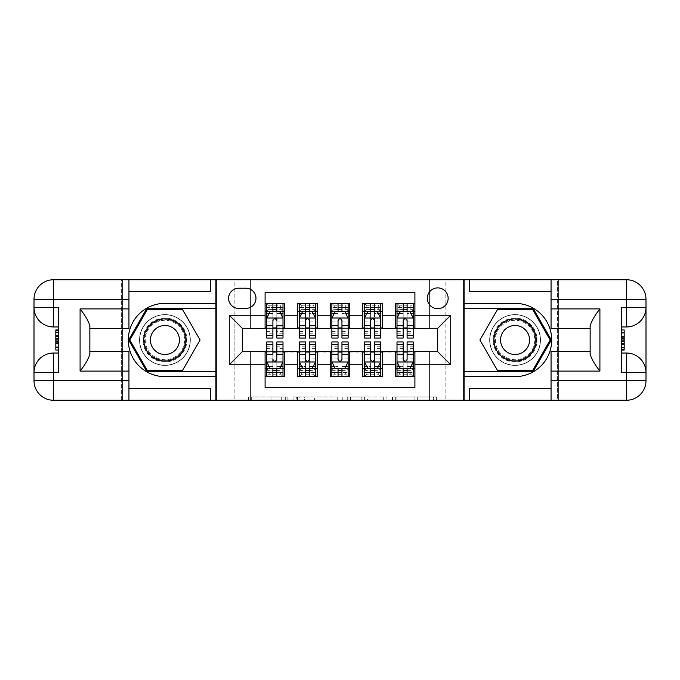 <?xml version="1.0" encoding="UTF-8"?>
<svg xmlns="http://www.w3.org/2000/svg" width="680" height="680" viewBox="0 0 680 680"><rect width="100%" height="100%" fill="white"/><g stroke="black" fill="none" stroke-linecap="round" stroke-linejoin="round"><path stroke-width="0.51" stroke-dasharray="3.4 2.55" d="M287.887 400.256L251.685 400.256L287.887 400.256L287.887 397.001L271.023 397.001L271.023 400.256L271.023 397.001L287.887 397.001L287.887 400.256L287.887 397.001L271.023 397.001L271.023 400.256L271.023 397.001L287.887 397.001L251.685 397.001L287.887 397.001M515.066 314.594A25.407 25.407 0 0 0 489.66 340A25.407 25.407 0 0 0 515.066 365.406A25.407 25.407 0 0 1 489.66 340A25.407 25.407 0 0 1 515.066 314.594A25.407 25.407 0 0 1 540.472 340A25.407 25.407 0 0 1 515.066 365.406A25.407 25.407 0 0 0 540.472 340A25.407 25.407 0 0 0 515.066 314.594A25.407 25.407 0 0 1 540.472 340A25.407 25.407 0 0 1 515.066 365.406A25.407 25.407 0 0 0 540.472 340A25.407 25.407 0 0 0 515.066 314.594A25.407 25.407 0 0 0 489.66 340A25.407 25.407 0 0 0 515.066 365.406A25.407 25.407 0 0 1 489.66 340A25.407 25.407 0 0 1 515.066 314.594M164.934 314.594A25.407 25.407 0 0 0 139.528 340A25.407 25.407 0 0 0 164.934 365.406A25.407 25.407 0 0 1 139.528 340A25.407 25.407 0 0 1 164.934 314.594A25.407 25.407 0 0 1 190.34 340A25.407 25.407 0 0 1 164.934 365.406A25.407 25.407 0 0 0 190.34 340A25.407 25.407 0 0 0 164.934 314.594A25.407 25.407 0 0 0 139.528 340A25.407 25.407 0 0 0 164.934 365.406A25.407 25.407 0 0 1 139.528 340A25.407 25.407 0 0 1 164.934 314.594A25.407 25.407 0 0 1 190.34 340A25.407 25.407 0 0 1 164.934 365.406A25.407 25.407 0 0 0 190.34 340A25.407 25.407 0 0 0 164.934 314.594M437.708 287.887A10.421 10.421 0 0 0 427.286 298.308A10.421 10.421 0 0 0 437.708 308.728A10.421 10.421 0 0 0 448.137 298.308A10.421 10.421 0 0 0 437.708 287.887M433.432 400.256L395.709 400.256L433.432 400.256L433.432 397.001L417.291 397.001L436.628 397.001L436.628 400.256L436.628 397.001L395.709 397.001L436.628 397.001L436.628 400.256L436.628 397.001L433.432 397.001L433.432 400.256M414.094 400.256L396.984 400.256L414.094 400.256L414.094 397.001L417.291 397.001L414.094 397.001L414.094 400.256L414.094 397.001L396.984 397.001L396.984 400.256L396.984 397.001L414.094 397.001L414.094 400.256M392.513 400.256L395.709 400.256L392.513 400.256L392.513 397.001L395.709 397.001L392.513 397.001L392.513 400.256M248.489 400.256L251.685 400.256L248.489 400.256L248.489 397.001L251.685 397.001L248.489 397.001L248.489 400.256M429.573 400.256L445.85 400.256L445.85 279.743L557.404 279.743L557.404 400.256L445.85 400.256L445.85 279.743L429.573 279.743L429.573 328.601L250.427 328.601L250.427 279.743L429.573 279.743L429.573 328.601L250.427 328.601L250.427 279.743L234.15 279.743L234.15 400.256L122.595 400.256L215.908 400.256L215.908 279.743L122.595 279.743L122.595 400.256L122.595 279.743L234.15 279.743L234.15 400.256L250.427 400.256L250.427 351.399L429.573 351.399L429.573 400.256L250.427 400.256L250.427 351.399L429.573 351.399L429.573 400.256M464.091 400.256L557.404 400.256L557.404 279.743L464.091 279.743L464.091 400.256L558.382 400.256L558.382 279.743L464.091 279.743M337.203 400.256L334.007 400.256L337.203 400.256L337.203 397.001L337.203 400.256M296.284 400.256L334.007 400.256L293.08 400.256L296.284 400.256L296.284 397.001L337.203 397.001L293.08 397.001L293.08 400.256L293.08 397.001L296.284 397.001L296.284 400.256M345.993 400.256L386.92 400.256L342.796 400.256L345.993 400.256L345.993 397.001L386.92 397.001L386.92 400.256L386.92 397.001L367.574 397.001L367.574 400.256M395.369 303.356L414.911 303.356L414.911 311.5L395.369 311.5L395.369 303.356M362.797 303.356L382.339 303.356L382.339 311.5L362.797 311.5L362.797 303.356M330.225 303.356L349.775 303.356L349.775 311.5L330.225 311.5L330.225 303.356M297.661 303.356L317.203 303.356L317.203 311.5L297.661 311.5L297.661 303.356M265.089 376.644L265.089 368.5L284.631 368.5L284.631 376.644L265.089 376.644L265.089 387.549L414.911 387.549L414.911 376.644L395.369 376.644L395.369 368.5L414.911 368.5L414.911 376.644M317.203 376.644L297.661 376.644L297.661 368.5L317.203 368.5L317.203 376.644M349.775 376.644L330.225 376.644L330.225 368.5L349.775 368.5L349.775 376.644M382.339 376.644L362.797 376.644L362.797 368.5L382.339 368.5L382.339 376.644M395.369 368.5L395.369 352.053L437.708 351.721L437.708 328.278L382.339 328.278L382.339 311.5M382.339 327.947L349.775 328.278L349.775 311.5M349.775 327.947L317.203 328.278L317.203 311.5M265.089 303.356L284.631 303.356L284.631 311.5L265.089 311.5L265.089 292.451L414.911 292.451L414.911 303.356M362.797 368.5L362.797 352.053L395.369 352.053M330.225 368.5L330.225 352.053L362.797 352.053M297.661 368.5L297.661 352.053L330.225 352.053M317.203 327.947L284.631 328.278L284.631 311.5M265.089 368.5L265.089 352.053L297.661 352.053M284.631 327.947L242.292 328.278L242.292 351.721L265.089 352.053M276.811 311.5L282.999 311.5L282.999 303.356L266.713 303.356L266.713 311.5L272.901 311.5M265.089 327.947L265.089 311.5M266.713 327.947L272.901 327.947M276.811 327.947L282.999 327.947M284.631 368.5L284.631 352.053M266.713 352.053L272.901 352.053M276.811 352.053L282.999 352.053M276.811 368.5L282.999 368.5L282.999 372.411L266.713 372.411L272.901 372.411L266.713 372.411L266.713 368.5L272.901 368.5M299.285 327.947L305.473 327.947M309.383 327.947L315.571 327.947M309.383 311.5L315.571 311.5L315.571 303.356L299.285 303.356L299.285 311.5L305.473 311.5M297.661 327.947L297.661 311.5M317.203 368.5L317.203 352.053M299.285 352.053L305.473 352.053M309.383 352.053L315.571 352.053M299.285 341.955L299.285 372.411L299.285 368.5L305.473 368.5M309.383 368.5L315.571 368.5L315.571 372.411L315.571 341.955M331.857 352.053L338.045 352.053M341.955 352.053L348.143 352.053M349.775 368.5L349.775 352.053M331.857 341.955L331.857 372.411L331.857 368.5L338.045 368.5M341.955 368.5L348.143 368.5L348.143 372.411L348.143 341.955M330.225 327.947L330.225 311.5M341.955 311.5L348.143 311.5L348.143 303.356L331.857 303.356L331.857 311.5L338.045 311.5M331.857 327.947L338.045 327.947M341.955 327.947L348.143 327.947M364.429 352.053L370.617 352.053M374.527 352.053L380.715 352.053M382.339 368.5L382.339 352.053M364.429 341.955L364.429 372.411L364.429 368.5L370.617 368.5M374.527 368.5L380.715 368.5L380.715 372.411L380.715 341.955M362.797 327.947L362.797 311.5M374.527 311.5L380.715 311.5L380.715 303.356L364.429 303.356L364.429 311.5L370.617 311.5M364.429 327.947L370.617 327.947M374.527 327.947L380.715 327.947M397.001 352.053L403.189 352.053M407.099 352.053L413.287 352.053M414.911 368.5L414.911 352.053M397.001 341.955L397.001 372.411L397.001 368.5L403.189 368.5M407.099 368.5L413.287 368.5L413.287 372.411L413.287 341.955M395.369 327.947L395.369 311.5M414.911 327.947L414.911 311.5M407.099 311.5L413.287 311.5L413.287 303.356L397.001 303.356L397.001 311.5L403.189 311.5M397.001 327.947L403.189 327.947M407.099 327.947L413.287 327.947M238.705 288.209A10.098 10.098 0 0 0 228.607 298.308A10.098 10.098 0 0 0 238.705 308.405L245.871 308.405A10.098 10.098 0 0 0 255.969 298.308A10.098 10.098 0 0 0 245.871 288.209L238.705 288.209M216.231 400.256L216.231 279.743M463.769 279.743L463.769 400.256M299.795 400.256L304.436 400.256L299.795 400.256L299.795 397.001L297.56 397.001L297.56 400.256L297.56 397.001L304.436 397.001L299.795 397.001L299.795 400.256M304.436 400.256L314.661 400.256L304.436 400.256L304.436 397.001L314.661 397.001L314.661 400.256L314.661 397.001L304.436 397.001L304.436 400.256M345.993 397.001L364.378 397.001L364.378 400.256L364.378 397.001L361.182 397.001L364.378 397.001L364.378 400.256L364.378 397.001L367.574 397.001M347.276 397.001L347.276 400.256L347.276 397.001M342.796 397.001L342.796 400.256L342.796 397.001M272.901 338.045L272.901 303.356L282.999 303.356L280.56 305.804L280.56 309.06L269.161 309.06L269.161 305.804L280.56 305.804M266.798 318.019L282.923 318.019L279.743 311.661L269.977 311.661L266.713 318.18L266.713 331.611L272.901 331.611L272.901 333.812L272.901 320.62C274.201 318.155 275.51 318.155 276.811 320.62L276.811 331.611L282.999 331.611L282.999 333.812L282.999 325.728M272.901 333.812L266.713 333.812L266.713 325.728M269.161 309.06L266.713 311.5L266.713 307.589L282.999 307.589L282.999 311.5L266.713 311.5L282.999 311.5L280.56 309.06M266.713 338.045L266.713 313.523L272.901 313.523M282.923 318.019L282.999 331.611M282.999 338.045L282.999 313.523L276.811 313.523L276.811 311.661L276.811 313.454L280.644 313.454M266.713 307.589L282.999 307.589L276.811 307.589L276.811 303.356L282.999 303.356M269.076 313.454L272.901 313.454L272.901 311.661M266.713 303.356L272.901 303.356L266.713 303.356L269.161 305.804M276.811 313.523L276.811 338.045M272.901 313.454L272.901 325.728M282.999 333.812L276.811 333.812L276.811 325.728M276.811 318.019L276.811 313.454M276.811 341.955L276.811 376.644L266.713 376.644L282.999 376.644L282.999 368.5L266.713 368.5L266.713 376.644L269.161 374.195L269.161 370.94L280.56 370.94L280.56 374.195L269.161 374.195M282.923 361.981L266.798 361.981L269.977 368.339L279.743 368.339L282.999 361.82L282.999 348.389L276.811 348.389L276.811 346.188L276.811 359.38C275.51 361.845 274.21 361.845 272.901 359.38L272.901 348.389L266.713 348.389L266.713 346.188L266.713 354.272M276.811 346.188L282.999 346.188L282.999 354.272M282.999 341.955L282.999 366.477L276.811 366.477M266.798 361.981L266.713 348.389M266.713 341.955L266.713 366.477L272.901 366.477L272.901 368.339L272.901 366.546L269.076 366.546M276.811 372.411L282.999 372.411L276.811 372.411M280.644 366.546L276.811 366.546L276.811 368.339M282.999 376.644L276.811 376.644L282.999 376.644L280.56 374.195M272.901 366.477L272.901 341.955M276.811 366.546L276.811 354.272M266.713 346.188L272.901 346.188L272.901 354.272M272.901 361.981L272.901 366.546M269.161 370.94L266.713 368.5L282.999 368.5L280.56 370.94M272.901 376.644L272.901 372.411L272.901 376.644L266.713 376.644M175.924 320.96A21.981 21.981 0 0 0 145.894 329.01A21.981 21.981 0 0 0 153.944 359.04A21.981 21.981 0 0 0 183.974 350.99A21.981 21.981 0 0 0 175.924 320.96M154.751 357.629A20.357 20.357 0 0 1 147.305 329.825A20.357 20.357 0 0 1 175.108 322.371A20.357 20.357 0 0 0 147.305 329.825A20.357 20.357 0 0 0 154.751 357.629A20.357 20.357 0 0 0 182.563 350.175A20.357 20.357 0 0 0 175.108 322.371A20.357 20.357 0 0 1 182.563 350.175A20.357 20.357 0 0 1 154.751 357.629A20.357 20.357 0 0 0 182.563 350.175A20.357 20.357 0 0 0 175.108 322.371M157.683 352.554A14.492 14.492 0 0 1 152.38 332.75A14.492 14.492 0 0 1 172.184 327.445A14.492 14.492 0 0 1 177.488 347.25A14.492 14.492 0 0 1 157.683 352.554M177.556 318.138A25.245 25.245 0 0 1 186.796 352.623A25.245 25.245 0 0 1 152.311 361.862A25.245 25.245 0 0 1 143.072 327.377A25.245 25.245 0 0 1 177.556 318.138A25.245 25.245 0 0 1 186.796 352.623A25.245 25.245 0 0 1 152.311 361.862A25.245 25.245 0 0 1 143.072 327.377A25.245 25.245 0 0 1 177.556 318.138M182.512 370.455L147.347 370.455L129.769 340L147.347 309.545L182.512 309.545L200.099 340L182.512 370.455M526.057 320.96A21.981 21.981 0 0 0 496.026 329.01A21.981 21.981 0 0 0 504.075 359.04A21.981 21.981 0 0 0 534.106 350.99A21.981 21.981 0 0 0 526.057 320.96M504.892 357.629A20.357 20.357 0 0 1 497.437 329.825A20.357 20.357 0 0 1 525.249 322.371A20.357 20.357 0 0 0 497.437 329.825A20.357 20.357 0 0 0 504.892 357.629A20.357 20.357 0 0 0 532.695 350.175A20.357 20.357 0 0 0 525.249 322.371A20.357 20.357 0 0 1 532.695 350.175A20.357 20.357 0 0 1 504.892 357.629A20.357 20.357 0 0 0 532.695 350.175A20.357 20.357 0 0 0 525.249 322.371M507.815 352.554A14.492 14.492 0 0 1 502.512 332.75A14.492 14.492 0 0 1 522.317 327.445A14.492 14.492 0 0 1 527.62 347.25A14.492 14.492 0 0 1 507.815 352.554M527.688 318.138A25.245 25.245 0 0 1 536.928 352.623A25.245 25.245 0 0 1 502.443 361.862A25.245 25.245 0 0 1 493.204 327.377A25.245 25.245 0 0 1 527.688 318.138A25.245 25.245 0 0 1 536.928 352.623A25.245 25.245 0 0 1 502.443 361.862A25.245 25.245 0 0 1 493.204 327.377A25.245 25.245 0 0 1 527.688 318.138M532.652 370.455L497.488 370.455L479.901 340L497.488 309.545L532.652 309.545L550.231 340L532.652 370.455M58.429 339.847L58.429 350.022L58.429 329.978L58.429 349.775L58.429 330.225L58.429 349.775L58.429 330.225L58.429 347.514L58.429 339.847L55.819 339.847L55.819 332.486L58.429 332.486L58.429 341.504L58.429 332.486L55.819 332.486L55.819 338.495L58.429 338.495L55.819 338.495L55.819 340.748L58.429 340.748L55.819 340.748L55.819 347.514L58.429 347.514L55.819 347.514L55.819 349.775L58.429 349.775L58.429 330.225L58.429 349.775L55.819 349.775L55.819 330.225L58.429 330.225L55.819 330.225L55.819 339.847M34 372.572A19.541 19.541 0 0 1 53.541 353.03L58.429 353.03L58.429 372.572M58.429 307.428L58.429 326.969L53.541 326.969A19.541 19.541 0 0 1 34 307.428M58.429 353.03L58.429 326.969M215.908 400.256L121.618 400.256L121.618 279.743L53.541 279.743A19.541 19.541 0 0 0 34 299.285L34 380.715A19.541 19.541 0 0 0 53.541 400.256L121.618 400.256L121.618 279.743L215.908 279.743M89.862 354.178L89.862 328.44L128.945 328.44L128.945 291.474L210.367 291.474M89.862 351.56L128.945 351.56L128.945 388.526L210.367 388.526M128.945 291.474L128.945 279.743M128.945 388.526L128.945 400.256M89.862 328.44L89.862 325.822M215.908 376.644L164.934 376.644A36.643 36.643 0 0 1 128.291 340A36.643 36.643 0 0 1 164.934 303.356L215.908 303.356M215.908 308.567L146.786 308.567L128.639 340L146.786 371.433L215.908 371.433M55.819 339.898L55.819 349.775L55.819 330.225L55.819 339.898L58.429 339.898M55.819 349.775L58.429 349.775L55.819 349.775L55.819 330.225L58.429 330.225L55.819 330.225L55.819 349.775L58.429 349.775L55.819 349.775M55.819 331.908L58.429 331.908M55.819 330.514L58.429 330.514M55.819 332.486L58.429 332.486L55.819 332.486L55.819 341.504L55.819 332.486L58.429 332.486M55.819 347.514L58.429 347.514L55.819 347.514M55.819 346.137L58.429 346.137M55.819 332.885L58.429 332.885M55.819 343.757L58.429 343.757L55.819 343.757M55.819 330.225L58.429 330.225M55.819 336.09L58.429 336.09M55.819 341.504L58.429 341.504L55.819 341.504M55.819 347.769L55.819 342.873L55.819 347.769L58.429 347.769M55.819 332.231L55.819 336.251L55.819 332.231L58.429 332.231M55.819 350.022L55.819 339.855L58.429 339.855M55.819 339.855L55.819 329.978M621.571 340.153L621.571 329.978L621.571 350.022L621.571 330.225L621.571 349.775L621.571 330.225L621.571 349.775L621.571 332.486L621.571 340.153L624.181 340.153L624.181 347.514L621.571 347.514L621.571 338.495L621.571 347.514L624.181 347.514L624.181 341.504L621.571 341.504L624.181 341.504L624.181 339.252L621.571 339.252L624.181 339.252L624.181 332.486L621.571 332.486L624.181 332.486L624.181 330.225L621.571 330.225L621.571 349.775L621.571 330.225L624.181 330.225L624.181 349.775L621.571 349.775L624.181 349.775L624.181 340.153M646 307.428A19.541 19.541 0 0 1 626.458 326.969L621.571 326.969L621.571 307.428M621.571 372.572L621.571 353.03L626.458 353.03A19.541 19.541 0 0 1 646 372.572M621.571 326.969L621.571 353.03M590.138 325.822L590.138 351.56L551.055 351.56L551.055 388.526L469.633 388.526M590.138 328.44L551.055 328.44L551.055 291.474L469.633 291.474M551.055 388.526L551.055 400.256M646 299.285L646 380.715A19.541 19.541 0 0 1 626.458 400.256L558.382 400.256L558.382 279.743L626.458 279.743A19.541 19.541 0 0 1 646 299.285M551.055 291.474L551.055 279.743M590.138 351.56L590.138 354.178M464.091 303.356L515.066 303.356A36.643 36.643 0 0 1 551.71 340A36.643 36.643 0 0 1 515.066 376.644L464.091 376.644M464.091 371.433L533.213 371.433L551.361 340L533.213 308.567L464.091 308.567M624.181 340.102L624.181 330.225L624.181 349.775L624.181 340.102L621.571 340.102M624.181 330.225L621.571 330.225L624.181 330.225L624.181 349.775L621.571 349.775L624.181 349.775L624.181 330.225L621.571 330.225L624.181 330.225M624.181 348.092L621.571 348.092M624.181 349.486L621.571 349.486M624.181 347.514L621.571 347.514L624.181 347.514L624.181 338.495L624.181 347.514L621.571 347.514M624.181 332.486L621.571 332.486L624.181 332.486M624.181 333.863L621.571 333.863M624.181 347.115L621.571 347.115M624.181 336.243L621.571 336.243L624.181 336.243M624.181 349.775L621.571 349.775M624.181 343.91L621.571 343.91M624.181 338.495L621.571 338.495L624.181 338.495M624.181 332.231L624.181 337.127L624.181 332.231L621.571 332.231M624.181 347.769L624.181 343.749L624.181 347.769L621.571 347.769M624.181 329.978L624.181 340.144L621.571 340.144M624.181 340.144L624.181 350.022M305.473 338.045L305.473 303.356L315.571 303.356L313.131 305.804L313.131 309.06L301.733 309.06L301.733 305.804L313.131 305.804M299.285 318.18L299.285 333.812L299.285 318.18L302.541 311.661L312.315 311.661L315.571 318.18L315.571 333.812L315.571 318.18M315.571 338.045L315.571 307.589L315.571 311.5L299.285 311.5L299.285 307.589L299.285 338.045M315.571 313.523L309.383 313.523L309.383 307.589L315.571 307.589L299.285 307.589L315.571 307.589L309.383 307.589L309.383 303.356L315.571 303.356M301.648 313.454L305.473 313.454L305.473 311.661M299.285 303.356L305.473 303.356L299.285 303.356L301.733 305.804M309.383 311.661L309.383 313.454L313.208 313.454M309.383 313.523L309.383 338.045M305.473 313.454L305.473 320.62C306.774 318.155 308.074 318.155 309.383 320.62L309.383 313.454M301.733 309.06L299.285 311.5L315.571 311.5L313.131 309.06M338.045 338.045L338.045 303.356L348.143 303.356L345.703 305.804L345.703 309.06L334.296 309.06L334.296 305.804L345.703 305.804M331.857 318.18L331.857 333.812L331.857 318.18L335.113 311.661L344.887 311.661L348.143 318.18L348.143 333.812L348.143 318.18M348.143 338.045L348.143 307.589L348.143 311.5L331.857 311.5L331.857 307.589L331.857 338.045M348.143 313.523L341.955 313.523L341.955 307.589L348.143 307.589L331.857 307.589L348.143 307.589L341.955 307.589L341.955 303.356L348.143 303.356M334.22 313.454L338.045 313.454L338.045 311.661M331.857 303.356L338.045 303.356L331.857 303.356L334.296 305.804M341.955 311.661L341.955 313.454L345.78 313.454M341.955 313.523L341.955 338.045M338.045 313.454L338.045 320.62C339.346 318.155 340.646 318.155 341.955 320.62L341.955 313.454M334.296 309.06L331.857 311.5L348.143 311.5L345.703 309.06M370.617 338.045L370.617 303.356L380.715 303.356L378.267 305.804L378.267 309.06L366.868 309.06L366.868 305.804L378.267 305.804M364.429 318.18L364.429 333.812L364.429 318.18L367.684 311.661L377.459 311.661L380.715 318.18L380.715 333.812L380.715 318.18M380.715 338.045L380.715 307.589L380.715 311.5L364.429 311.5L364.429 307.589L364.429 338.045M380.715 313.523L374.527 313.523L374.527 307.589L380.715 307.589L364.429 307.589L380.715 307.589L374.527 307.589L374.527 303.356L380.715 303.356M366.792 313.454L370.617 313.454L370.617 311.661M364.429 303.356L370.617 303.356L364.429 303.356L366.868 305.804M374.527 311.661L374.527 313.454L378.352 313.454M374.527 313.523L374.527 338.045M370.617 313.454L370.617 320.62C371.918 318.155 373.218 318.155 374.527 320.62L374.527 313.454M366.868 309.06L364.429 311.5L380.715 311.5L378.267 309.06M403.189 338.045L403.189 303.356L413.287 303.356L410.839 305.804L410.839 309.06L399.44 309.06L399.44 305.804L410.839 305.804M397.001 318.18L397.001 333.812L397.001 318.18L400.256 311.661L410.023 311.661L413.287 318.18L413.287 333.812L413.287 318.18M413.287 338.045L413.287 307.589L413.287 311.5L397.001 311.5L397.001 307.589L397.001 338.045M413.287 313.523L407.099 313.523L407.099 307.589L413.287 307.589L397.001 307.589L413.287 307.589L407.099 307.589L407.099 303.356L413.287 303.356M399.355 313.454L403.189 313.454L403.189 311.661M397.001 303.356L403.189 303.356L397.001 303.356L399.44 305.804M407.099 311.661L407.099 313.454L410.924 313.454M407.099 313.523L407.099 338.045M403.189 313.454L403.189 320.62C404.49 318.155 405.79 318.155 407.099 320.62L407.099 313.454M399.44 309.06L397.001 311.5L413.287 311.5L410.839 309.06M309.383 341.955L309.383 376.644L299.285 376.644L315.571 376.644L315.571 368.5L299.285 368.5L299.285 376.644L301.733 374.195L301.733 370.94L313.131 370.94L313.131 374.195L301.733 374.195M315.571 361.82L315.571 346.188L315.571 361.82L312.315 368.339L302.541 368.339L299.285 361.82L299.285 346.188L299.285 361.82M299.285 366.477L305.473 366.477L305.473 372.411L299.285 372.411L315.571 372.411L299.285 372.411L305.473 372.411L305.473 376.644L299.285 376.644M313.208 366.546L309.383 366.546L309.383 368.339M315.571 376.644L309.383 376.644L315.571 376.644L313.131 374.195M305.473 368.339L305.473 366.546L301.648 366.546M305.473 366.477L305.473 341.955M309.383 366.546L309.383 359.38C308.082 361.845 306.782 361.845 305.473 359.38L305.473 366.546M301.733 370.94L299.285 368.5L315.571 368.5L313.131 370.94M341.955 341.955L341.955 376.644L331.857 376.644L348.143 376.644L348.143 368.5L331.857 368.5L331.857 376.644L334.296 374.195L334.296 370.94L345.703 370.94L345.703 374.195L334.296 374.195M348.143 361.82L348.143 346.188L348.143 361.82L344.887 368.339L335.113 368.339L331.857 361.82L331.857 346.188L331.857 361.82M331.857 366.477L338.045 366.477L338.045 372.411L331.857 372.411L348.143 372.411L331.857 372.411L338.045 372.411L338.045 376.644L331.857 376.644M345.78 366.546L341.955 366.546L341.955 368.339M348.143 376.644L341.955 376.644L348.143 376.644L345.703 374.195M338.045 368.339L338.045 366.546L334.22 366.546M338.045 366.477L338.045 341.955M341.955 366.546L341.955 359.38C340.654 361.845 339.354 361.845 338.045 359.38L338.045 366.546M334.296 370.94L331.857 368.5L348.143 368.5L345.703 370.94M374.527 341.955L374.527 376.644L364.429 376.644L380.715 376.644L380.715 368.5L364.429 368.5L364.429 376.644L366.868 374.195L366.868 370.94L378.267 370.94L378.267 374.195L366.868 374.195M380.715 361.82L380.715 346.188L380.715 361.82L377.459 368.339L367.684 368.339L364.429 361.82L364.429 346.188L364.429 361.82M364.429 366.477L370.617 366.477L370.617 372.411L364.429 372.411L380.715 372.411L364.429 372.411L370.617 372.411L370.617 376.644L364.429 376.644M378.352 366.546L374.527 366.546L374.527 368.339M380.715 376.644L374.527 376.644L380.715 376.644L378.267 374.195M370.617 368.339L370.617 366.546L366.792 366.546M370.617 366.477L370.617 341.955M374.527 366.546L374.527 359.38C373.226 361.845 371.926 361.845 370.617 359.38L370.617 366.546M366.868 370.94L364.429 368.5L380.715 368.5L378.267 370.94M407.099 341.955L407.099 376.644L397.001 376.644L413.287 376.644L413.287 368.5L397.001 368.5L397.001 376.644L399.44 374.195L399.44 370.94L410.839 370.94L410.839 374.195L399.44 374.195M413.287 361.82L413.287 346.188L413.287 361.82L410.023 368.339L400.256 368.339L397.001 361.82L397.001 346.188L397.001 361.82M397.001 366.477L403.189 366.477L403.189 372.411L397.001 372.411L413.287 372.411L397.001 372.411L403.189 372.411L403.189 376.644L397.001 376.644M410.924 366.546L407.099 366.546L407.099 368.339M413.287 376.644L407.099 376.644L413.287 376.644L410.839 374.195M403.189 368.339L403.189 366.546L399.355 366.546M403.189 366.477L403.189 341.955M407.099 366.546L407.099 359.38C405.798 361.845 404.49 361.845 403.189 359.38L403.189 366.546M399.44 370.94L397.001 368.5L413.287 368.5L410.839 370.94M285.651 397.001L285.651 400.256L285.651 397.001M281.256 397.001L281.256 400.256L281.256 397.001M251.685 397.001L251.685 400.256L251.685 397.001M334.007 397.001L334.007 400.256L334.007 397.001M383.716 397.001L383.716 400.256L383.716 397.001M361.182 397.001L361.182 400.256L361.182 397.001M350.472 397.001L350.472 400.256L350.472 397.001M417.291 397.001L417.291 400.256L417.291 397.001M395.709 397.001L395.709 400.256L395.709 397.001M282.999 307.589L276.811 307.589L276.811 303.356M266.713 321.946L272.901 321.946M276.811 321.946L282.999 321.946M282.999 309.663L276.811 309.663M272.901 309.663L266.713 309.663M266.713 372.411L282.999 372.411M282.999 358.054L276.811 358.054M272.901 358.054L266.713 358.054M266.713 370.337L272.901 370.337M276.811 370.337L282.999 370.337M155.091 357.051A19.686 19.686 0 0 1 147.883 330.157A19.686 19.686 0 0 1 174.777 322.949A19.686 19.686 0 0 1 181.985 349.843A19.686 19.686 0 0 1 155.091 357.051M505.223 357.051A19.686 19.686 0 0 1 498.015 330.157A19.686 19.686 0 0 1 524.909 322.949A19.686 19.686 0 0 1 532.117 349.843A19.686 19.686 0 0 1 505.223 357.051M55.819 336.37L58.429 336.37M624.181 343.629L621.571 343.629M299.37 318.019L315.495 318.019M305.473 313.523L299.285 313.523M299.285 331.611L305.473 331.611M309.383 331.611L315.571 331.611M299.285 321.946L305.473 321.946M309.383 321.946L315.571 321.946M315.571 309.663L309.383 309.663M305.473 309.663L299.285 309.663M309.383 307.589L309.383 303.356M331.942 318.019L348.058 318.019M338.045 313.523L331.857 313.523M331.857 331.611L338.045 331.611M341.955 331.611L348.143 331.611M331.857 321.946L338.045 321.946M341.955 321.946L348.143 321.946M348.143 309.663L341.955 309.663M338.045 309.663L331.857 309.663M341.955 307.589L341.955 303.356M364.505 318.019L380.63 318.019M370.617 313.523L364.429 313.523M364.429 331.611L370.617 331.611M374.527 331.611L380.715 331.611M364.429 321.946L370.617 321.946M374.527 321.946L380.715 321.946M380.715 309.663L374.527 309.663M370.617 309.663L364.429 309.663M374.527 307.589L374.527 303.356M397.077 318.019L413.202 318.019M403.189 313.523L397.001 313.523M397.001 331.611L403.189 331.611M407.099 331.611L413.287 331.611M397.001 321.946L403.189 321.946M407.099 321.946L413.287 321.946M413.287 309.663L407.099 309.663M403.189 309.663L397.001 309.663M407.099 307.589L407.099 303.356M315.495 361.981L299.37 361.981M309.383 366.477L315.571 366.477M315.571 348.389L309.383 348.389M305.473 348.389L299.285 348.389M315.571 358.054L309.383 358.054M305.473 358.054L299.285 358.054M299.285 370.337L305.473 370.337M309.383 370.337L315.571 370.337M305.473 372.411L305.473 376.644M348.058 361.981L331.942 361.981M341.955 366.477L348.143 366.477M348.143 348.389L341.955 348.389M338.045 348.389L331.857 348.389M348.143 358.054L341.955 358.054M338.045 358.054L331.857 358.054M331.857 370.337L338.045 370.337M341.955 370.337L348.143 370.337M338.045 372.411L338.045 376.644M380.63 361.981L364.505 361.981M374.527 366.477L380.715 366.477M380.715 348.389L374.527 348.389M370.617 348.389L364.429 348.389M380.715 358.054L374.527 358.054M370.617 358.054L364.429 358.054M364.429 370.337L370.617 370.337M374.527 370.337L380.715 370.337M370.617 372.411L370.617 376.644M413.202 361.981L397.077 361.981M407.099 366.477L413.287 366.477M413.287 348.389L407.099 348.389M403.189 348.389L397.001 348.389M413.287 358.054L407.099 358.054M403.189 358.054L397.001 358.054M397.001 370.337L403.189 370.337M407.099 370.337L413.287 370.337M403.189 372.411L403.189 376.644M299.285 333.812L305.473 333.812M309.383 333.812L315.571 333.812M331.857 333.812L338.045 333.812M341.955 333.812L348.143 333.812M364.429 333.812L370.617 333.812M374.527 333.812L380.715 333.812M397.001 333.812L403.189 333.812M407.099 333.812L413.287 333.812M315.571 346.188L309.383 346.188M305.473 346.188L299.285 346.188M348.143 346.188L341.955 346.188M338.045 346.188L331.857 346.188M380.715 346.188L374.527 346.188M370.617 346.188L364.429 346.188M413.287 346.188L407.099 346.188M403.189 346.188L397.001 346.188"/><path stroke-width="1.02" d="M437.708 287.887A10.421 10.421 0 0 0 427.286 298.308A10.421 10.421 0 0 0 437.708 308.728A10.421 10.421 0 0 0 448.137 298.308A10.421 10.421 0 0 0 437.708 287.887M128.945 388.526L210.367 388.526L210.367 400.256L551.055 400.256L551.055 380.715L626.458 380.715L626.458 372.572L621.571 372.572L621.571 307.428L626.458 307.428L626.458 299.285L551.055 299.285L551.055 308.899L599.913 308.899L599.913 371.101C594.702 364.412 591.447 358.768 590.138 354.178L590.138 325.822C591.447 321.224 594.702 315.588 599.913 308.899M414.911 303.356L395.369 303.356L395.369 315.248L382.339 315.248L382.339 328.278L395.369 328.278L395.369 315.248M382.339 315.248L382.339 303.356L362.797 303.356L362.797 315.248L349.775 315.248L349.775 328.278L362.797 328.278L362.797 315.248M349.775 315.248L349.775 303.356L330.225 303.356L330.225 315.248L317.203 315.248L317.203 328.278L330.225 328.278L330.225 315.248M317.203 315.248L317.203 303.356L297.661 303.356L297.661 328.278L284.631 328.278L284.631 303.356L265.089 303.356M265.089 376.644L284.631 376.644L284.631 351.721L297.661 351.721L297.661 376.644L317.203 376.644L317.203 351.721L330.225 351.721L330.225 364.752L317.203 364.752M330.225 364.752L330.225 376.644L349.775 376.644L349.775 351.721L362.797 351.721L362.797 364.752L349.775 364.752M362.797 364.752L362.797 376.644L382.339 376.644L382.339 351.721L395.369 351.721L395.369 364.752L382.339 364.752M238.705 308.405L245.871 308.405A10.098 10.098 0 0 0 255.969 298.308A10.098 10.098 0 0 0 245.871 288.209L238.705 288.209A10.098 10.098 0 0 0 228.607 298.308A10.098 10.098 0 0 0 238.705 308.405M551.055 291.474L469.633 291.474L469.633 279.743L463.769 279.743L463.769 400.256M463.769 279.743L128.945 279.743L128.945 299.285L53.541 299.285L53.541 307.428L58.429 307.428L58.429 372.572L53.541 372.572L53.541 380.715L128.945 380.715L128.945 371.101L80.087 371.101L80.087 308.899C85.297 315.588 88.553 321.232 89.862 325.822L89.862 354.178C88.553 358.776 85.297 364.412 80.087 371.101M216.231 400.256L216.231 279.743M414.911 315.248L414.911 292.451L265.089 292.451L265.089 328.278L242.292 328.278L242.292 351.721L265.089 351.721L265.089 387.549L414.911 387.549L414.911 351.721L437.708 351.721L437.708 328.278L414.911 328.278L414.911 315.248L450.738 315.248L450.738 364.752L414.911 364.752M265.089 364.752L229.262 364.752L229.262 315.248L265.089 315.248M395.369 364.752L395.369 376.644L414.911 376.644M265.089 311.5L266.713 311.5M272.901 311.5L276.811 311.5M282.999 311.5L284.631 311.5M265.089 327.947L266.713 327.947M272.901 327.947L276.811 327.947M282.999 327.947L284.631 327.947M265.089 352.053L266.713 352.053M272.901 352.053L276.811 352.053M282.999 352.053L284.631 352.053M265.089 368.5L266.713 368.5M272.901 368.5L276.811 368.5M282.999 368.5L284.631 368.5M297.661 327.947L299.285 327.947M305.473 327.947L309.383 327.947M315.571 327.947L317.203 327.947M297.661 311.5L299.285 311.5M305.473 311.5L309.383 311.5M315.571 311.5L317.203 311.5M297.661 352.053L299.285 352.053M305.473 352.053L309.383 352.053M315.571 352.053L317.203 352.053M297.661 368.5L299.285 368.5M305.473 368.5L309.383 368.5M315.571 368.5L317.203 368.5M330.225 352.053L331.857 352.053M338.045 352.053L341.955 352.053M348.143 352.053L349.775 352.053M330.225 368.5L331.857 368.5M338.045 368.5L341.955 368.5M348.143 368.5L349.775 368.5M330.225 311.5L331.857 311.5M338.045 311.5L341.955 311.5M348.143 311.5L349.775 311.5M330.225 327.947L331.857 327.947M338.045 327.947L341.955 327.947M348.143 327.947L349.775 327.947M362.797 352.053L364.429 352.053M370.617 352.053L374.527 352.053M380.715 352.053L382.339 352.053M362.797 368.5L364.429 368.5M370.617 368.5L374.527 368.5M380.715 368.5L382.339 368.5M362.797 311.5L364.429 311.5M370.617 311.5L374.527 311.5M380.715 311.5L382.339 311.5M362.797 327.947L364.429 327.947M370.617 327.947L374.527 327.947M380.715 327.947L382.339 327.947M395.369 352.053L397.001 352.053M403.189 352.053L407.099 352.053M413.287 352.053L414.911 352.053M395.369 368.5L397.001 368.5M403.189 368.5L407.099 368.5M413.287 368.5L414.911 368.5M395.369 311.5L397.001 311.5M403.189 311.5L407.099 311.5M413.287 311.5L414.911 311.5M395.369 327.947L397.001 327.947M403.189 327.947L407.099 327.947M413.287 327.947L414.911 327.947M242.292 328.278L229.262 315.248M242.292 351.721L229.262 364.752M450.738 315.248L437.708 328.278M450.738 364.752L437.708 351.721M276.811 303.356L276.811 311.661L276.811 307.589L272.901 307.589M282.999 335.393L276.811 335.393L276.811 338.045L282.999 338.045L282.999 318.18L279.743 311.661L269.977 311.661L266.713 318.18L266.713 325.728L266.713 303.356M266.713 331.611L266.713 333.812M266.713 313.523L266.713 307.589M266.713 335.393L266.713 338.045L272.901 338.045L272.901 335.393L266.713 335.393L266.713 325.728L272.901 325.728L272.901 331.611M282.999 313.523L282.999 307.589M276.811 335.393L276.811 325.728L282.999 325.728L282.999 303.356M272.901 311.661L272.901 303.356M276.811 331.611L276.811 333.812M272.901 335.393L272.901 320.62C274.21 318.113 275.51 318.113 276.811 320.62L276.811 318.019M272.901 376.644L272.901 368.339L272.901 372.411L276.811 372.411M266.713 344.607L272.901 344.607L272.901 341.955L266.713 341.955L266.713 361.82L269.977 368.339L279.743 368.339L282.999 361.82L282.999 354.272L282.999 376.644M282.999 348.389L282.999 346.188M282.999 366.477L282.999 372.411M282.999 344.607L282.999 341.955L276.811 341.955L276.811 344.607L282.999 344.607L282.999 354.272L276.811 354.272L276.811 348.389M266.713 366.477L266.713 372.411M272.901 344.607L272.901 354.272L266.713 354.272L266.713 376.644M276.811 368.339L276.811 376.644M272.901 348.389L272.901 346.188M276.811 344.607L276.811 359.38C275.51 361.887 274.21 361.887 272.901 359.38L272.901 361.981M175.517 321.666A21.174 21.174 0 0 0 146.6 329.418A21.174 21.174 0 0 0 154.351 358.334A21.174 21.174 0 0 0 183.269 350.582A21.174 21.174 0 0 0 175.517 321.666M172.184 327.445A14.492 14.492 0 0 0 152.38 332.75A14.492 14.492 0 0 0 157.683 352.554A14.492 14.492 0 0 0 177.488 347.25A14.492 14.492 0 0 0 172.184 327.445M182.512 370.455L147.347 370.455L129.769 340L147.347 309.545L182.512 309.545L200.099 340L182.512 370.455M525.649 321.666A21.174 21.174 0 0 0 496.731 329.418A21.174 21.174 0 0 0 504.483 358.334A21.174 21.174 0 0 0 533.4 350.582A21.174 21.174 0 0 0 525.649 321.666M522.317 327.445A14.492 14.492 0 0 0 502.512 332.75A14.492 14.492 0 0 0 507.815 352.554A14.492 14.492 0 0 0 527.62 347.25A14.492 14.492 0 0 0 522.317 327.445M532.652 370.455L497.488 370.455L479.901 340L497.488 309.545L532.652 309.545L550.231 340L532.652 370.455M215.908 279.743L215.908 303.356L164.934 303.356A36.643 36.643 0 0 0 128.291 340A36.643 36.643 0 0 0 164.934 376.644L215.908 376.644L215.908 400.256M80.087 308.899L128.945 308.899L128.945 299.285M128.945 308.899L128.945 328.44L89.862 328.44M128.945 380.715L128.945 400.256L53.541 400.256A19.541 19.541 0 0 1 34 380.715L34 299.285A19.541 19.541 0 0 1 53.541 279.743L128.945 279.743M215.908 303.356L215.908 308.567L146.786 308.567L128.639 340L146.786 371.433L215.908 371.433L215.908 308.567M215.908 371.433L215.908 376.644M89.862 351.56L128.945 351.56L128.945 371.101M210.367 400.256L128.945 400.256M34 372.572A19.541 19.541 0 0 1 53.541 353.03A19.541 19.541 0 0 0 34 372.572L53.541 372.572L53.541 353.03L58.429 353.03M58.429 326.969L53.541 326.969L53.541 307.428L34 307.428A19.541 19.541 0 0 0 53.541 326.969A19.541 19.541 0 0 1 34 307.428M210.367 279.743L210.367 291.474L128.945 291.474M58.429 329.978L55.819 329.978L55.819 342.873L58.429 342.873M55.819 339.847L58.429 339.847M55.819 336.251L58.429 336.251M55.819 335.656L58.429 335.656M55.819 342.873L55.819 350.022L58.429 350.022M55.819 343.519L58.429 343.519M464.091 400.256L464.091 376.644L515.066 376.644A36.643 36.643 0 0 0 551.71 340A36.643 36.643 0 0 0 515.066 303.356L464.091 303.356L464.091 279.743M599.913 371.101L551.055 371.101L551.055 380.715M551.055 371.101L551.055 351.56L590.138 351.56M551.055 299.285L551.055 279.743L626.458 279.743A19.541 19.541 0 0 1 646 299.285L646 380.715A19.541 19.541 0 0 1 626.458 400.256L551.055 400.256M464.091 376.644L464.091 371.433L533.213 371.433L551.361 340L533.213 308.567L464.091 308.567L464.091 371.433M464.091 308.567L464.091 303.356M590.138 328.44L551.055 328.44L551.055 308.899M469.633 279.743L551.055 279.743M646 307.428A19.541 19.541 0 0 1 626.458 326.969A19.541 19.541 0 0 0 646 307.428L626.458 307.428L626.458 326.969L621.571 326.969M621.571 353.03L626.458 353.03L626.458 372.572L646 372.572A19.541 19.541 0 0 0 626.458 353.03A19.541 19.541 0 0 1 646 372.572M469.633 400.256L469.633 388.526L551.055 388.526M621.571 350.022L624.181 350.022L624.181 337.127L621.571 337.127M624.181 340.153L621.571 340.153M624.181 343.749L621.571 343.749M624.181 344.344L621.571 344.344M624.181 337.127L624.181 329.978L621.571 329.978M624.181 336.481L621.571 336.481M309.383 307.589L305.473 307.589M315.571 335.393L309.383 335.393L309.383 338.045L315.571 338.045L315.571 318.18L312.315 311.661L302.541 311.661L299.285 318.18L299.285 338.045L305.473 338.045L305.473 335.393L299.285 335.393M299.285 318.18L299.285 303.356M315.571 318.18L315.571 303.356M305.473 311.661L305.473 303.356M309.383 303.356L309.383 311.661M309.383 335.393L309.383 320.62C308.082 318.113 306.782 318.113 305.473 320.62L305.473 335.393M341.955 307.589L338.045 307.589M348.143 335.393L341.955 335.393L341.955 338.045L348.143 338.045L348.143 318.18L344.887 311.661L335.113 311.661L331.857 318.18L331.857 338.045L338.045 338.045L338.045 335.393L331.857 335.393M331.857 318.18L331.857 303.356M348.143 318.18L348.143 303.356M338.045 311.661L338.045 303.356M341.955 303.356L341.955 311.661M341.955 335.393L341.955 320.62C340.654 318.113 339.354 318.113 338.045 320.62L338.045 335.393M374.527 307.589L370.617 307.589M380.715 335.393L374.527 335.393L374.527 338.045L380.715 338.045L380.715 318.18L377.459 311.661L367.684 311.661L364.429 318.18L364.429 338.045L370.617 338.045L370.617 335.393L364.429 335.393M364.429 318.18L364.429 303.356M380.715 318.18L380.715 303.356M370.617 311.661L370.617 303.356M374.527 303.356L374.527 311.661M374.527 335.393L374.527 320.62C373.226 318.113 371.918 318.113 370.617 320.62L370.617 335.393M407.099 307.589L403.189 307.589M413.287 335.393L407.099 335.393L407.099 338.045L413.287 338.045L413.287 318.18L410.023 311.661L400.256 311.661L397.001 318.18L397.001 338.045L403.189 338.045L403.189 335.393L397.001 335.393M397.001 318.18L397.001 303.356M413.287 318.18L413.287 303.356M403.189 311.661L403.189 303.356M407.099 303.356L407.099 311.661M407.099 335.393L407.099 320.62C405.79 318.113 404.49 318.113 403.189 320.62L403.189 335.393M305.473 372.411L309.383 372.411M299.285 344.607L305.473 344.607L305.473 341.955L299.285 341.955L299.285 361.82L302.541 368.339L312.315 368.339L315.571 361.82L315.571 341.955L309.383 341.955L309.383 344.607L315.571 344.607M315.571 361.82L315.571 376.644M299.285 361.82L299.285 376.644M309.383 368.339L309.383 376.644M305.473 376.644L305.473 368.339M305.473 344.607L305.473 359.38C306.774 361.887 308.082 361.887 309.383 359.38L309.383 344.607M338.045 372.411L341.955 372.411M331.857 344.607L338.045 344.607L338.045 341.955L331.857 341.955L331.857 361.82L335.113 368.339L344.887 368.339L348.143 361.82L348.143 341.955L341.955 341.955L341.955 344.607L348.143 344.607M348.143 361.82L348.143 376.644M331.857 361.82L331.857 376.644M341.955 368.339L341.955 376.644M338.045 376.644L338.045 368.339M338.045 344.607L338.045 359.38C339.346 361.887 340.646 361.887 341.955 359.38L341.955 344.607M370.617 372.411L374.527 372.411M364.429 344.607L370.617 344.607L370.617 341.955L364.429 341.955L364.429 361.82L367.684 368.339L377.459 368.339L380.715 361.82L380.715 341.955L374.527 341.955L374.527 344.607L380.715 344.607M380.715 361.82L380.715 376.644M364.429 361.82L364.429 376.644M374.527 368.339L374.527 376.644M370.617 376.644L370.617 368.339M370.617 344.607L370.617 359.38C371.918 361.887 373.218 361.887 374.527 359.38L374.527 344.607M403.189 372.411L407.099 372.411M397.001 344.607L403.189 344.607L403.189 341.955L397.001 341.955L397.001 361.82L400.256 368.339L410.023 368.339L413.287 361.82L413.287 341.955L407.099 341.955L407.099 344.607L413.287 344.607M413.287 361.82L413.287 376.644M397.001 361.82L397.001 376.644M407.099 368.339L407.099 376.644M403.189 376.644L403.189 368.339M403.189 344.607L403.189 359.38C404.49 361.887 405.79 361.887 407.099 359.38L407.099 344.607M297.661 364.752L284.631 364.752M297.661 315.248L284.631 315.248M282.923 318.019L266.798 318.019M266.713 313.454L269.076 313.454M280.644 313.454L282.999 313.454M276.811 309.663L272.901 309.663M266.798 361.981L282.923 361.981M282.999 366.546L280.644 366.546M269.076 366.546L266.713 366.546M272.901 370.337L276.811 370.337M53.541 279.743A19.541 19.541 0 0 0 34 299.285L53.541 299.285L53.541 279.743M53.541 400.256L53.541 380.715L34 380.715A19.541 19.541 0 0 0 53.541 400.256M626.458 400.256A19.541 19.541 0 0 0 646 380.715L626.458 380.715L626.458 400.256M626.458 279.743L626.458 299.285L646 299.285A19.541 19.541 0 0 0 626.458 279.743M315.495 318.019L299.37 318.019M299.285 313.454L301.648 313.454M313.208 313.454L315.571 313.454M305.473 325.728L299.285 325.728M315.571 325.728L309.383 325.728M309.383 309.663L305.473 309.663M348.058 318.019L331.942 318.019M331.857 313.454L334.22 313.454M345.78 313.454L348.143 313.454M338.045 325.728L331.857 325.728M348.143 325.728L341.955 325.728M341.955 309.663L338.045 309.663M380.63 318.019L364.505 318.019M364.429 313.454L366.792 313.454M378.352 313.454L380.715 313.454M370.617 325.728L364.429 325.728M380.715 325.728L374.527 325.728M374.527 309.663L370.617 309.663M413.202 318.019L397.077 318.019M397.001 313.454L399.355 313.454M410.924 313.454L413.287 313.454M403.189 325.728L397.001 325.728M413.287 325.728L407.099 325.728M407.099 309.663L403.189 309.663M299.37 361.981L315.495 361.981M315.571 366.546L313.208 366.546M301.648 366.546L299.285 366.546M309.383 354.272L315.571 354.272M299.285 354.272L305.473 354.272M305.473 370.337L309.383 370.337M331.942 361.981L348.058 361.981M348.143 366.546L345.78 366.546M334.22 366.546L331.857 366.546M341.955 354.272L348.143 354.272M331.857 354.272L338.045 354.272M338.045 370.337L341.955 370.337M364.505 361.981L380.63 361.981M380.715 366.546L378.352 366.546M366.792 366.546L364.429 366.546M374.527 354.272L380.715 354.272M364.429 354.272L370.617 354.272M370.617 370.337L374.527 370.337M397.077 361.981L413.202 361.981M413.287 366.546L410.924 366.546M399.355 366.546L397.001 366.546M407.099 354.272L413.287 354.272M397.001 354.272L403.189 354.272M403.189 370.337L407.099 370.337"/></g></svg>
